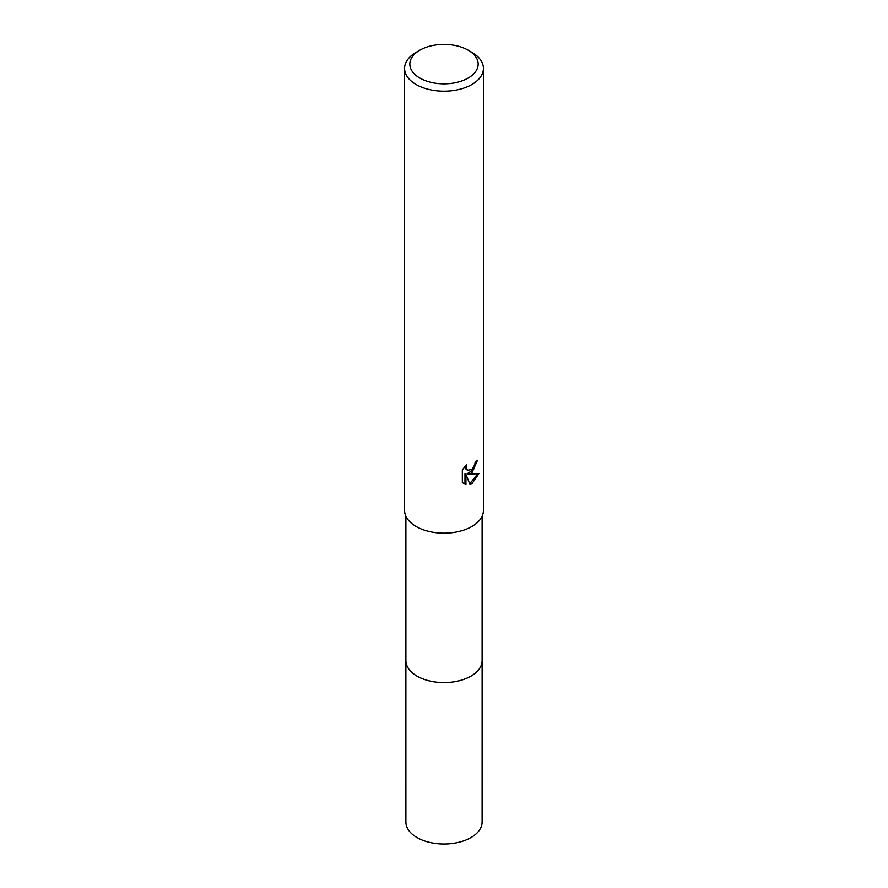 <?xml version="1.0" encoding="UTF-8"?>
<svg xmlns="http://www.w3.org/2000/svg" width="888" height="888" viewBox="0 0 888 888"><rect width="100%" height="100%" fill="white"/><g stroke="black" fill="none" stroke-linecap="round" stroke-linejoin="round"><path stroke-width="1.33" d="M482.106 516.228L482.106 660.583A38.106 22 180 0 1 470.94 676.145A38.106 22 180 0 1 429.415 680.907A38.106 22 180 0 1 405.894 660.583L405.894 516.228M482.106 660.184A38.106 22 180 0 1 470.951 676.157A38.106 22 180 0 1 429.093 680.841A38.106 22 180 0 1 405.894 660.184M471.872 472.849L468.098 474.281L478.898 473.582L471.872 483.805L470.018 484.582L465.934 474.381L465.934 484.67L462.337 482.561L462.326 469.863L466.478 464.735L465.923 467.255L467.443 470.263L471.872 469.441L474.725 464.89L475.136 462.26A39.416 22.755 0 0 0 477.533 460.262L471.872 472.849M468.154 50.172L471.872 52.325A39.416 22.755 180 0 1 483.416 68.409A39.416 22.755 180 0 1 471.872 84.504A39.416 22.755 180 0 1 428.915 89.444A39.416 22.755 180 0 1 404.584 68.409A39.416 22.755 180 0 1 416.128 52.325L419.846 50.172A34.166 19.725 180 0 1 468.154 50.172A34.166 19.725 180 0 1 468.154 78.066A34.166 19.725 180 0 1 419.846 78.066A34.166 19.725 180 0 1 419.846 50.172L416.128 52.325M483.416 68.409L483.416 510.4A39.416 22.755 180 0 1 471.872 526.495A39.416 22.755 180 0 1 428.915 531.424A39.416 22.755 180 0 1 404.584 510.4L404.584 68.409M476.512 461.172L473.548 469.586L467.155 473.737L468.098 474.281M467.443 470.263L465.379 468.52L464.99 466.3M463.569 483.605L464.979 484.127L464.979 473.837L465.934 474.381M469.73 483.827L477.655 473.87M464.979 484.127L465.934 484.67M482.106 660.017A38.117 22.011 180 0 1 482.117 660.594L482.106 822.022A38.106 22 180 0 1 458.585 842.346A38.106 22 180 0 1 417.06 837.584A38.106 22 180 0 1 405.894 822.022L405.883 660.594A38.117 22.011 180 0 1 405.894 660.017M482.117 660.594A38.117 22.011 180 0 1 458.585 680.93A38.117 22.011 180 0 1 417.049 676.157A38.117 22.011 180 0 1 405.883 660.594"/></g></svg>
